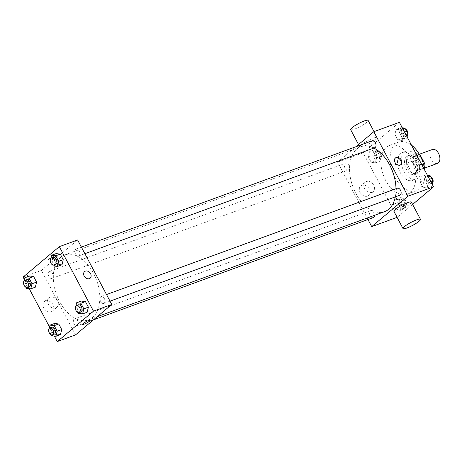 <?xml version="1.0" encoding="UTF-8"?>
<svg xmlns="http://www.w3.org/2000/svg" width="462" height="462" viewBox="0 0 462 462"><rect width="100%" height="100%" fill="white"/><g stroke="black" fill="none" stroke-linecap="round" stroke-linejoin="round"><path stroke-width="0.35" stroke-dasharray="2.31 1.73" d="M432.38 149.486A7.409 4.556 -110.1 0 0 430.642 158.01A7.409 4.556 -110.1 0 0 437.468 163.404M421.887 168.907A7.409 4.556 -110.1 0 0 422.447 160.141A7.409 4.556 -110.1 0 0 415.927 155.503A7.409 4.556 -110.1 0 0 414.189 164.027A7.409 4.556 -110.1 0 0 421.015 169.415A7.409 4.556 -110.1 0 0 421.887 168.907M419.612 154.782L414.512 156.641A9.563 5.885 -110.1 0 0 411.827 155.342L406.745 159.615A9.563 5.885 -110.1 0 0 406.664 163.236L411.457 172.286L416.938 170.282L412.15 161.232A9.563 5.885 -110.1 0 1 412.225 157.606L417.313 153.338A9.563 5.885 -110.1 0 1 419.213 154.1M424.307 167.654L419.629 171.581A9.563 5.885 -110.1 0 1 416.938 170.282M414.512 156.641L419.305 165.691L423.498 164.16M424.272 167.469L419.225 169.317L414.143 173.585L419.629 171.581M419.225 169.317A9.563 5.885 -110.1 0 0 419.305 165.691M411.457 172.286A9.563 5.885 -110.1 0 0 414.143 173.585M417.815 160.406A9.875 6.075 69.9 0 1 416.377 173.741A9.875 6.075 69.9 0 1 407.276 166.551A9.875 6.075 69.9 0 1 409.592 155.186A9.875 6.075 69.9 0 1 417.815 160.406M415.985 161.076A9.875 6.075 -110.1 0 0 407.767 155.856A9.875 6.075 -110.1 0 0 405.451 167.221A9.875 6.075 -110.1 0 0 414.547 174.411A9.875 6.075 -110.1 0 0 415.708 173.735A9.875 6.075 -110.1 0 0 415.985 161.076M406.664 163.236L412.15 161.232M411.827 155.342L417.313 153.338M406.745 159.615L412.225 157.606M418.405 159.049A14.813 9.113 69.9 0 1 416.245 179.048A14.813 9.113 69.9 0 1 402.593 168.26A14.813 9.113 69.9 0 1 406.069 151.218A14.813 9.113 69.9 0 1 418.405 159.049M414.749 160.383A14.813 9.113 69.9 0 1 412.583 180.382A14.813 9.113 69.9 0 1 398.937 169.6A14.813 9.113 69.9 0 1 402.414 152.552A14.813 9.113 69.9 0 1 414.749 160.383M424.676 170.085A25.93 15.951 69.9 0 1 416.401 190.823A25.93 15.951 69.9 0 1 392.515 171.945A25.93 15.951 69.9 0 1 398.596 142.117A25.93 15.951 69.9 0 1 411.451 145.108M411.041 159.159A25.93 15.951 -110.1 0 0 389.454 145.461A25.93 15.951 -110.1 0 0 383.373 175.289A25.93 15.951 -110.1 0 0 407.259 194.161A25.93 15.951 -110.1 0 0 410.308 192.383A25.93 15.951 -110.1 0 0 411.041 159.159M396.171 129.291L400.363 129.805L403.32 135.389L402.084 140.465L397.886 139.951L394.929 134.367L396.171 129.291L400.363 129.805L403.32 135.389L402.084 140.465L397.886 139.951L394.929 134.367L396.171 129.291L400.739 127.622L402.292 127.812M369.502 151.692L373.694 152.2L376.651 157.785L375.415 162.861L371.217 162.353L368.26 156.768L369.502 151.692L373.694 152.2L376.651 157.785L375.415 162.861L371.217 162.353L368.26 156.768L369.502 151.692L374.07 150.017L378.268 150.531L381.225 156.116L379.983 161.192L375.791 160.678L372.834 155.093L374.07 150.017M412.595 204.441L397.314 217.273L363.167 152.778L399.399 122.349M421.304 176.761L425.496 177.269L428.453 182.86L427.217 187.93L423.019 187.422L420.062 181.837L421.304 176.761L425.496 177.269L428.453 182.86L427.217 187.93L423.019 187.422L420.062 181.837L421.304 176.761L425.872 175.092L427.425 175.277M394.635 199.157L398.827 199.671L401.784 205.255L400.548 210.331L396.35 209.817L393.393 204.233L394.635 199.157L398.827 199.671L401.784 205.255L400.548 210.331L396.35 209.817L393.393 204.233L394.635 199.157L399.203 197.488L403.401 197.996L406.358 203.586L405.116 208.657L400.924 208.148L397.967 202.564L399.203 197.488M395.299 196.876A34.569 21.269 -110.1 0 0 395.992 188.739M373.873 148.054A34.569 21.269 -110.1 0 0 360.891 146.697A34.569 21.269 -110.1 0 0 352.783 186.469A34.569 21.269 -110.1 0 0 384.632 211.636M367.954 219.519L337.572 162.133L355.913 146.731M348.567 169.854A3.702 2.281 -110.1 0 0 348.85 165.471A3.702 2.281 -110.1 0 0 345.588 163.155A3.702 2.281 -110.1 0 0 344.721 167.417A3.702 2.281 -110.1 0 0 348.134 170.108A3.702 2.281 -110.1 0 0 348.567 169.854M372.257 140.754A3.702 2.281 -110.1 0 0 371.39 145.016A3.702 2.281 -110.1 0 0 374.803 147.713M397.389 188.225A3.702 2.281 -110.1 0 0 396.523 192.487A3.702 2.281 -110.1 0 0 399.936 195.183M373.267 217.579A3.702 2.281 69.9 0 1 370.004 215.257A3.702 2.281 69.9 0 1 370.287 210.874A3.702 2.281 69.9 0 1 370.72 210.62A3.702 2.281 69.9 0 1 373.267 211.758A3.702 2.281 69.9 0 1 374.48 215.344M337.572 162.133L363.167 152.778M367.556 196.102A6.191 4.764 50 0 0 368.682 195.449A6.191 4.764 50 0 0 368.347 187.641A6.191 4.764 50 0 0 360.718 185.967A6.191 4.764 50 0 0 360.545 193.099A6.191 4.764 50 0 0 367.556 196.102M375.797 139.57A9.875 1.698 152.1 0 0 377.217 137.618A9.875 1.698 152.1 0 0 367.694 140.743A9.875 1.698 152.1 0 0 359.759 146.864A9.875 1.698 152.1 0 0 366.349 145.189A9.875 1.698 152.1 0 0 375.797 139.57M411.365 202.113A9.875 1.698 -27.9 0 1 403.43 208.235A9.875 1.698 -27.9 0 1 393.907 211.359M350.652 129.666A9.875 1.698 152.1 0 0 357.242 127.986A9.875 1.698 152.1 0 0 366.695 122.372A9.875 1.698 152.1 0 0 368.11 120.42M372.049 192.325A6.191 4.764 50 0 0 373.175 191.678A6.191 4.764 50 0 0 372.84 183.87A6.191 4.764 50 0 0 365.211 182.19A6.191 4.764 50 0 0 365.038 189.328A6.191 4.764 50 0 0 372.049 192.325M400.646 164.819A4.32 3.326 -130 0 1 400.363 165.101A4.32 3.326 -130 0 1 399.578 165.552A4.32 3.326 -130 0 1 394.687 163.461A4.32 3.326 -130 0 1 394.802 158.483A4.32 3.326 -130 0 1 395.131 158.247M92.51 317.533A34.569 21.269 -110.1 0 0 95.132 276.617A34.569 21.269 -110.1 0 0 64.709 254.966A34.569 21.269 -110.1 0 0 56.601 294.733A34.569 21.269 -110.1 0 0 88.444 319.9A34.569 21.269 -110.1 0 0 92.51 317.533M74.099 319.138A3.702 2.281 69.9 0 1 74.538 318.884A3.702 2.281 69.9 0 1 77.945 321.581A3.702 2.281 69.9 0 1 77.079 325.843A3.702 2.281 69.9 0 1 73.816 323.521A3.702 2.281 69.9 0 1 74.099 319.138M79.048 255.723A3.702 2.281 -110.1 0 0 79.331 251.34A3.702 2.281 -110.1 0 0 76.074 249.024A3.702 2.281 -110.1 0 0 75.202 253.28A3.702 2.281 -110.1 0 0 78.615 255.977A3.702 2.281 -110.1 0 0 79.048 255.723M104.181 303.193A3.702 2.281 -110.1 0 0 104.464 298.81A3.702 2.281 -110.1 0 0 101.207 296.488A3.702 2.281 -110.1 0 0 100.335 300.75A3.702 2.281 -110.1 0 0 103.748 303.447A3.702 2.281 -110.1 0 0 104.181 303.193M52.379 278.124A3.702 2.281 -110.1 0 0 52.662 273.741A3.702 2.281 -110.1 0 0 49.399 271.419A3.702 2.281 -110.1 0 0 48.533 275.681A3.702 2.281 -110.1 0 0 51.946 278.378A3.702 2.281 -110.1 0 0 52.379 278.124M75.531 334.898L41.384 270.403L77.616 239.969M28.194 281.069L29.435 275.993L28.194 281.069L31.15 286.654L28.194 281.069L23.626 282.738L24.07 280.913M35.349 287.168L31.15 286.654L35.349 287.168M79.995 306.139L81.237 301.068L79.995 306.139L82.952 311.723L79.995 306.139L75.427 307.813L75.872 305.983M87.151 312.237L82.952 311.723L87.151 312.237M54.354 336.117L49.538 327.015M29.222 288.646L24.405 279.545M54.863 258.674L56.104 253.598L54.863 258.674L57.819 264.258L54.863 258.674L50.294 260.343L50.739 258.512M62.018 264.766L57.819 264.258L62.018 264.766M53.326 328.54L54.568 323.464L53.326 328.54L56.283 334.124L53.326 328.54L48.758 330.209L49.203 328.378M60.482 334.632L56.283 334.124L60.482 334.632M23.1 277.084L41.384 270.403M51.259 311.717A6.191 4.764 50 0 0 52.385 311.065A6.191 4.764 50 0 0 52.05 303.257A6.191 4.764 50 0 0 44.421 301.582A6.191 4.764 50 0 0 44.248 308.714A6.191 4.764 50 0 0 51.259 311.717M55.388 256.687A4.32 0.745 152.1 0 0 56.006 255.838A4.32 0.745 152.1 0 0 51.842 257.201A4.32 0.745 152.1 0 0 48.371 259.881A4.32 0.745 152.1 0 0 51.253 259.147A4.32 0.745 152.1 0 0 55.388 256.687A4.32 0.745 152.1 0 0 56.006 255.838A4.32 0.745 152.1 0 0 51.842 257.207A4.32 0.745 152.1 0 0 48.371 259.881A4.32 0.745 152.1 0 0 51.253 259.147A4.32 0.745 152.1 0 0 55.388 256.693M82.513 324.376L82.519 324.376A4.32 0.745 -27.9 0 1 82.513 324.376A4.32 0.745 -27.9 0 1 83.137 323.521A4.32 0.745 -27.9 0 1 87.272 321.061A4.32 0.745 -27.9 0 1 90.154 320.328L90.154 320.333M55.752 307.94A6.191 4.764 50 0 0 56.878 307.294A6.191 4.764 50 0 0 56.543 299.486A6.191 4.764 50 0 0 48.914 297.805A6.191 4.764 50 0 0 48.741 304.943A6.191 4.764 50 0 0 55.752 307.94M90.159 278.199L90.159 278.199A4.32 3.326 -130 0 1 89.368 278.655A4.32 3.326 -130 0 1 84.477 276.559A4.32 3.326 -130 0 1 84.598 271.581L84.598 271.581M51.19 334.806L48.758 330.209M51.68 327.24A3.702 2.281 -110.1 0 0 50.814 331.502A3.702 2.281 -110.1 0 0 54.227 334.199M51.715 335.793L56.283 334.124M26.057 287.335L23.626 282.738M26.548 279.77A3.702 2.281 -110.1 0 0 25.681 284.032A3.702 2.281 -110.1 0 0 29.089 286.729M26.582 288.328L31.15 286.654M77.859 312.41L75.427 307.813M78.349 304.845A3.702 2.281 -110.1 0 0 77.483 309.101A3.702 2.281 -110.1 0 0 80.896 311.798M78.384 313.398L82.952 311.723M52.726 264.94L50.294 260.343M53.217 257.374A3.702 2.281 -110.1 0 0 52.35 261.636A3.702 2.281 -110.1 0 0 55.763 264.333M53.251 265.927L57.819 264.258M403.869 206.3A3.702 2.281 -110.1 0 0 404.146 201.911A3.702 2.281 -110.1 0 0 400.889 199.596A3.702 2.281 -110.1 0 0 400.023 203.858A3.702 2.281 -110.1 0 0 403.43 206.554A3.702 2.281 -110.1 0 0 403.869 206.3M398.827 199.671L403.401 197.996M401.784 205.255L406.358 203.586M400.548 210.331L405.116 208.657M396.35 209.817L400.924 208.148M393.393 204.233L397.967 202.564M405.694 205.63A3.702 2.281 -110.1 0 0 405.977 201.247A3.702 2.281 -110.1 0 0 402.72 198.926A3.702 2.281 -110.1 0 0 401.848 203.188A3.702 2.281 -110.1 0 0 405.261 205.885A3.702 2.281 -110.1 0 0 405.694 205.63M378.736 158.83A3.702 2.281 -110.1 0 0 379.013 154.447A3.702 2.281 -110.1 0 0 375.756 152.125A3.702 2.281 -110.1 0 0 374.89 156.387A3.702 2.281 -110.1 0 0 378.297 159.084A3.702 2.281 -110.1 0 0 378.736 158.83M373.694 152.2L378.268 150.531M376.651 157.785L381.225 156.116M375.415 162.861L379.983 161.192M371.217 162.353L375.791 160.678M368.26 156.768L372.834 155.093M380.561 158.16A3.702 2.281 -110.1 0 0 380.844 153.777A3.702 2.281 -110.1 0 0 377.587 151.455A3.702 2.281 -110.1 0 0 376.715 155.717A3.702 2.281 -110.1 0 0 380.128 158.414A3.702 2.281 -110.1 0 0 380.561 158.16M432.247 184.378L431.785 186.261L427.593 185.753L424.636 180.163L425.872 175.092M430.538 183.899A3.702 2.281 -110.1 0 0 430.815 179.516A3.702 2.281 -110.1 0 0 427.558 177.194A3.702 2.281 -110.1 0 0 426.692 181.456A3.702 2.281 -110.1 0 0 430.099 184.153A3.702 2.281 -110.1 0 0 430.538 183.899M425.496 177.269L427.997 176.357M428.453 182.86L430.954 181.941M427.217 187.93L431.785 186.261M423.019 187.422L427.593 185.753M420.062 181.837L424.636 180.163M430.59 176.588A3.702 2.281 -110.1 0 0 429.389 176.53A3.702 2.281 -110.1 0 0 428.517 180.792A3.702 2.281 -110.1 0 0 431.93 183.489A3.702 2.281 -110.1 0 0 432.363 183.235A3.702 2.281 -110.1 0 0 432.582 183.016M407.114 136.914L406.652 138.791L402.46 138.282L399.503 132.698L400.739 127.622M405.405 136.434A3.702 2.281 -110.1 0 0 405.682 132.051A3.702 2.281 -110.1 0 0 402.425 129.73A3.702 2.281 -110.1 0 0 401.559 133.992A3.702 2.281 -110.1 0 0 404.966 136.688A3.702 2.281 -110.1 0 0 405.405 136.434M400.363 129.805L402.864 128.892M403.32 135.389L405.821 134.477M402.084 140.465L406.652 138.791M397.886 139.951L402.46 138.282M394.929 134.367L399.503 132.698M405.457 129.123A3.702 2.281 -110.1 0 0 404.256 129.06A3.702 2.281 -110.1 0 0 403.384 133.322A3.702 2.281 -110.1 0 0 406.797 136.019A3.702 2.281 -110.1 0 0 407.23 135.764A3.702 2.281 -110.1 0 0 407.444 135.545M419.421 154.227L415.927 155.503M424.399 168.18L421.015 169.415M414.547 174.411L416.377 173.741M407.767 155.856L409.592 155.186M412.583 180.382L416.245 179.048M402.414 152.552L406.069 151.218M407.259 194.161L416.401 190.823M389.454 145.461L398.596 142.117M377.217 137.618L374.035 131.618M359.759 146.864L358.524 144.537M365.211 182.19L360.718 185.967M373.175 191.678L368.682 195.449M400.363 165.101L400.97 164.588M394.802 158.483L395.414 157.969M88.444 319.9L97.193 316.701M64.709 254.966L360.891 146.697M370.72 210.62L74.538 318.884M93.422 319.871L77.079 325.843M78.615 255.977L84.881 253.69M76.074 249.024L81.381 247.078M103.748 303.447L110.014 301.155M101.207 296.488L106.514 294.548M51.946 278.378L348.134 170.108M49.399 271.419L345.588 163.155M48.914 297.805L44.421 301.582M56.878 307.294L52.385 311.065M403.43 206.554L405.261 205.885M400.889 199.596L402.72 198.926M378.297 159.084L380.128 158.414M375.756 152.125L377.587 151.455M430.099 184.153L431.93 183.489M427.558 177.194L429.389 176.53M404.966 136.688L406.797 136.019M402.425 129.73L404.256 129.06"/><path stroke-width="0.69" d="M424.399 168.18L437.468 163.404A7.409 4.556 -110.1 0 0 438.34 162.895A7.409 4.556 -110.1 0 0 438.9 154.129A7.409 4.556 -110.1 0 0 432.38 149.486L419.421 154.227M419.612 154.782L419.998 154.637A9.563 5.885 -110.1 0 0 419.213 154.1M419.998 154.637L424.792 163.687A9.563 5.885 -110.1 0 1 424.711 167.313L424.307 167.654M423.498 164.16L424.792 163.687M424.272 167.469L424.711 167.313M411.451 145.108A25.93 15.951 69.9 0 1 420.183 155.821A25.93 15.951 69.9 0 1 424.676 170.085M355.913 146.731L373.804 131.705L399.399 122.349L433.552 186.844L412.595 204.441M373.804 131.705L407.952 196.2L433.552 186.844M400.184 165.044A4.32 3.326 -130 0 1 395.293 162.947A4.32 3.326 -130 0 1 395.414 157.969A4.32 3.326 -130 0 1 400.739 159.142A4.32 3.326 -130 0 1 400.97 164.588A4.32 3.326 -130 0 1 400.184 165.044M97.193 316.701L384.632 211.636A34.569 21.269 -110.1 0 0 388.698 209.263A34.569 21.269 -110.1 0 0 395.299 196.876M395.992 188.739A34.569 21.269 -110.1 0 0 373.873 148.054M407.952 196.2L371.719 226.628L367.954 219.519M84.881 253.69L374.803 147.713A3.702 2.281 -110.1 0 0 375.236 147.459A3.702 2.281 -110.1 0 0 375.519 143.076A3.702 2.281 -110.1 0 0 372.257 140.754L81.381 247.078M110.014 301.155L399.936 195.183A3.702 2.281 -110.1 0 0 400.369 194.929A3.702 2.281 -110.1 0 0 400.652 190.546A3.702 2.281 -110.1 0 0 397.389 188.225L106.514 294.548M374.48 215.344A3.702 2.281 69.9 0 1 373.267 217.579L93.422 319.871M371.719 226.628L397.083 217.359M403.008 228.557L393.907 211.359A9.875 1.698 -27.9 0 1 395.322 209.407A9.875 1.698 -27.9 0 1 404.776 203.794A9.875 1.698 -27.9 0 1 411.365 202.113L420.466 219.311A9.875 1.698 -27.9 0 1 412.531 225.433A9.875 1.698 -27.9 0 1 403.008 228.557A9.875 1.698 -27.9 0 1 404.429 226.611A9.875 1.698 -27.9 0 1 413.877 220.992A9.875 1.698 -27.9 0 1 420.466 219.311M374.035 131.618L368.11 120.42A9.875 1.698 152.1 0 0 358.587 123.545A9.875 1.698 152.1 0 0 350.652 129.666L358.524 144.537M395.131 158.247A4.32 3.326 -130 0 1 400.132 159.65A4.32 3.326 -130 0 1 400.646 164.819M24.405 279.545L23.1 277.084L59.338 246.65L77.616 239.969L111.769 304.464L75.531 334.898L57.248 341.58L54.354 336.117M59.338 246.65L93.486 311.145L111.769 304.464M89.374 278.65A4.32 3.326 -130 0 1 84.482 276.559A4.32 3.326 -130 0 1 84.598 271.581A4.32 3.326 -130 0 1 89.923 272.753A4.32 3.326 -130 0 1 90.159 278.199A4.32 3.326 -130 0 1 89.374 278.65M29.435 275.993L33.628 276.507L36.585 282.091L35.349 287.168L36.585 282.091L33.628 276.507L29.435 275.993L24.861 277.668L29.06 278.176L32.017 283.76L30.775 288.837L26.582 288.328L26.057 287.335M81.237 301.068L85.43 301.576L88.386 307.161L87.151 312.237L88.386 307.161L85.43 301.576L81.237 301.068L76.663 302.737L80.862 303.245L83.818 308.83L82.577 313.906L78.384 313.398L77.859 312.41M49.538 327.015L29.222 288.646M93.486 311.145L57.248 341.58M56.104 253.598L60.297 254.106L63.254 259.696L62.018 264.766L63.254 259.696L60.297 254.106L56.104 253.598L51.53 255.267L55.729 255.781L58.686 261.365L57.444 266.441L53.251 265.927L52.726 264.94M54.568 323.464L58.761 323.972L61.717 329.556L60.482 334.632L61.717 329.556L58.761 323.972L54.568 323.464L49.994 325.132L54.193 325.646L57.149 331.231L55.908 336.301L51.715 335.793L51.19 334.806M83.137 323.521A4.32 0.745 -27.9 0 1 87.272 321.067A4.32 0.745 -27.9 0 1 90.154 320.333A4.32 0.745 -27.9 0 1 86.683 323.007A4.32 0.745 -27.9 0 1 82.519 324.376A4.32 0.745 -27.9 0 1 83.137 323.521M90.154 320.328A4.32 0.745 -27.9 0 1 86.683 323.007A4.32 0.745 -27.9 0 1 82.519 324.376M84.598 271.581A4.32 3.326 -130 0 1 89.923 272.753A4.32 3.326 -130 0 1 90.159 278.199M49.203 328.378L49.994 325.132M52.397 334.863L54.227 334.199A3.702 2.281 -110.1 0 0 54.66 333.945A3.702 2.281 -110.1 0 0 54.943 329.562A3.702 2.281 -110.1 0 0 51.68 327.24L49.856 327.91A3.702 2.281 -110.1 0 0 48.984 332.172A3.702 2.281 -110.1 0 0 52.397 334.863A3.702 2.281 -110.1 0 0 52.83 334.609A3.702 2.281 -110.1 0 0 53.113 330.226A3.702 2.281 -110.1 0 0 49.856 327.91M54.193 325.646L58.761 323.972M57.149 331.231L61.717 329.556M55.908 336.301L60.482 334.632M24.07 280.913L24.861 277.668M27.264 287.399L29.089 286.729A3.702 2.281 -110.1 0 0 29.528 286.475A3.702 2.281 -110.1 0 0 29.811 282.091A3.702 2.281 -110.1 0 0 26.548 279.77L24.723 280.44A3.702 2.281 -110.1 0 0 23.851 284.702A3.702 2.281 -110.1 0 0 27.264 287.399A3.702 2.281 -110.1 0 0 27.697 287.145A3.702 2.281 -110.1 0 0 27.98 282.761A3.702 2.281 -110.1 0 0 24.723 280.44M29.06 278.176L33.628 276.507M32.017 283.76L36.585 282.091M30.775 288.837L35.349 287.168M75.872 305.983L76.663 302.737M79.066 312.468L80.896 311.798A3.702 2.281 -110.1 0 0 81.329 311.544A3.702 2.281 -110.1 0 0 81.612 307.161A3.702 2.281 -110.1 0 0 78.349 304.845L76.525 305.509A3.702 2.281 -110.1 0 0 75.653 309.771A3.702 2.281 -110.1 0 0 79.066 312.468A3.702 2.281 -110.1 0 0 79.499 312.214A3.702 2.281 -110.1 0 0 79.782 307.831A3.702 2.281 -110.1 0 0 76.525 305.509M80.862 303.245L85.43 301.576M83.818 308.83L88.386 307.161M82.577 313.906L87.151 312.237M50.739 258.512L51.53 255.267M53.933 265.003L55.763 264.333A3.702 2.281 -110.1 0 0 56.197 264.079A3.702 2.281 -110.1 0 0 56.48 259.696A3.702 2.281 -110.1 0 0 53.217 257.374L51.392 258.044A3.702 2.281 -110.1 0 0 50.52 262.306A3.702 2.281 -110.1 0 0 53.933 265.003A3.702 2.281 -110.1 0 0 54.366 264.749A3.702 2.281 -110.1 0 0 54.649 260.366A3.702 2.281 -110.1 0 0 51.392 258.044M55.729 255.781L60.297 254.106M58.686 261.365L63.254 259.696M57.444 266.441L62.018 264.766M427.425 175.277L430.07 175.6L433.027 181.185L432.247 184.378M427.997 176.357L430.07 175.6M430.954 181.941L433.027 181.185M432.582 183.016A3.702 2.281 -110.1 0 0 432.894 179.51A3.702 2.281 -110.1 0 0 430.59 176.588M402.292 127.812L404.937 128.136L407.894 133.72L407.114 136.914M402.864 128.892L404.937 128.136M405.821 134.477L407.894 133.72M407.444 135.545A3.702 2.281 -110.1 0 0 407.761 132.045A3.702 2.281 -110.1 0 0 405.457 129.123"/></g></svg>
